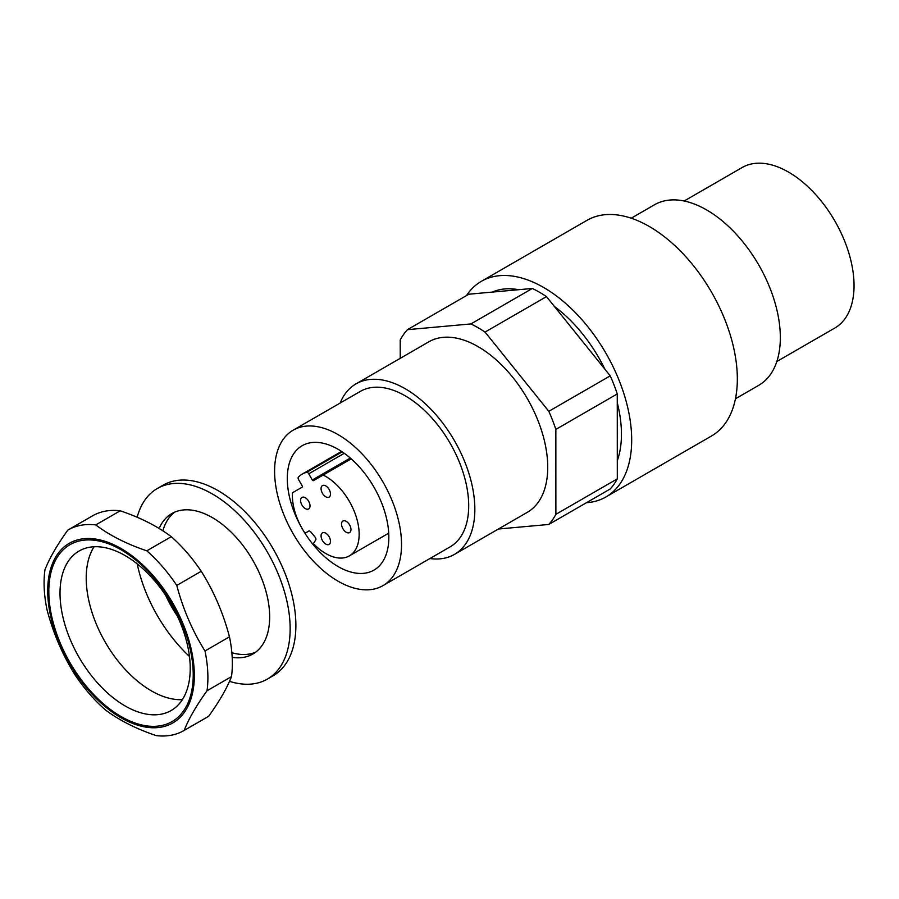 <?xml version="1.0" encoding="UTF-8"?>
<svg xmlns="http://www.w3.org/2000/svg" width="899" height="899" viewBox="0 0 899 899"><rect width="100%" height="100%" fill="white"/><g stroke="black" fill="none" stroke-linecap="round" stroke-linejoin="round"><path stroke-width="1.35" d="M338.069 434.61A89.765 51.827 60 0 1 396.706 513.711A89.765 51.827 60 0 1 382.952 585.642A89.765 51.827 60 0 1 293.186 533.815A89.765 51.827 60 0 1 293.186 430.16A89.765 51.827 60 0 1 338.069 434.61M338.069 449.275A71.808 41.466 -120 0 0 302.154 445.713A71.808 41.466 -120 0 0 291.152 503.26A71.808 41.466 -120 0 0 338.069 566.539A71.808 41.466 -120 0 0 373.973 570.101A71.808 41.466 -120 0 0 384.974 512.554A71.808 41.466 -120 0 0 338.069 449.275M400.235 358.33L400.224 340.002A121.623 70.212 60 0 1 407.438 329.675L470.907 323.932A121.623 70.212 60 0 1 485.055 332.079L546.48 296.614L575.338 332.473A110.038 63.526 60 0 1 581.383 339.991L610.241 375.849A121.623 70.212 60 0 1 617.265 393.942L555.84 429.407A121.623 70.212 60 0 0 548.817 411.315L610.241 375.849M617.265 393.942L617.287 432.801A110.038 63.526 60 0 1 617.287 440.016L617.31 478.864A121.623 70.212 60 0 1 610.185 489L548.761 524.465L498.406 529.017M554.402 306.447A110.038 63.526 60 0 1 604.926 369.253M617.265 402.685A110.038 63.526 60 0 1 621.389 437.644A110.038 63.526 60 0 1 617.31 460.67M492.236 292.096A110.038 63.526 60 0 1 518.656 289.703M407.438 329.675L468.862 294.209L532.343 288.467A121.623 70.212 60 0 1 546.48 296.614M340.125 403.067A98.452 56.839 60 0 1 356.004 383.873L428.89 341.789A98.452 56.839 60 0 1 478.122 346.654A98.452 56.839 60 0 1 542.434 433.419A98.452 56.839 60 0 1 527.342 512.306L454.456 554.391A98.452 56.839 60 0 1 429.891 558.549M555.84 429.407L555.885 514.329A121.623 70.212 60 0 1 548.761 524.465M485.055 332.079L548.817 411.315M555.885 514.329L617.31 478.864M532.343 288.467L470.907 323.932M293.186 430.16L360.342 391.391A89.765 51.827 60 0 1 405.224 395.841A89.765 51.827 60 0 1 463.873 474.942A89.765 51.827 60 0 1 450.107 546.873L382.952 585.642M356.004 383.873A98.452 56.839 60 0 1 405.224 388.739A98.452 56.839 60 0 1 469.548 475.504A98.452 56.839 60 0 1 454.456 554.391M581.383 339.991L575.338 332.473M617.287 432.801L617.287 440.016M586.463 502.698A124.511 71.886 -120 0 0 605.892 496.978A124.511 71.886 -120 0 0 605.892 353.195A124.511 71.886 -120 0 0 481.381 281.308A124.511 71.886 -120 0 0 466.525 295.557M605.892 496.978L711.547 435.97A124.511 71.886 -120 0 0 711.547 292.197A124.511 71.886 -120 0 0 587.036 220.311L481.381 281.308M776.837 361.499L834.856 328A92.664 53.502 -120 0 0 834.856 221.008A92.664 53.502 -120 0 0 742.192 167.506L684.173 201.005M735.461 398.763L758.745 385.323A104.25 60.188 -120 0 0 758.745 264.947A104.25 60.188 -120 0 0 654.506 204.758L631.222 218.21M305.3 508.609A6.664 3.843 60 0 1 300.951 502.743A6.664 3.843 60 0 1 301.974 497.405A6.664 3.843 60 0 1 308.638 501.249A6.664 3.843 60 0 1 308.638 508.946A6.664 3.843 60 0 1 305.3 508.609M346.25 532.253A6.664 3.843 60 0 1 341.901 526.387A6.664 3.843 60 0 1 342.924 521.049A6.664 3.843 60 0 1 349.587 524.892A6.664 3.843 60 0 1 349.587 532.59A6.664 3.843 60 0 1 346.25 532.253M325.775 496.787A6.664 3.843 60 0 1 321.426 490.921A6.664 3.843 60 0 1 322.449 485.584A6.664 3.843 60 0 1 329.113 489.427A6.664 3.843 60 0 1 329.113 497.125A6.664 3.843 60 0 1 325.775 496.787M325.775 544.075A6.664 3.843 60 0 1 321.426 538.209A6.664 3.843 60 0 1 322.449 532.871A6.664 3.843 60 0 1 329.113 536.714A6.664 3.843 60 0 1 329.113 544.412A6.664 3.843 60 0 1 325.775 544.075M341.53 451.41L302.176 474.121A47.197 27.251 60 0 0 298.434 477.122A2.315 1.337 60 0 0 298.614 479.65L302.176 485.82A1.157 0.674 60 0 1 302.176 487.157L292.512 492.742A47.197 27.251 60 0 0 305.042 533.219L308.795 531.062A2.315 1.337 60 0 1 310.739 531.86L315.055 537.063A2.315 1.337 60 0 1 315.718 540.007L313.38 543.625A47.197 27.251 60 0 0 349.374 555.874A47.197 27.251 60 0 0 356.083 516.352A47.197 27.251 60 0 0 323.146 475.054L313.47 480.639A1.157 0.674 60 0 1 312.313 479.976L308.75 473.795A2.315 1.337 60 0 0 306.649 472.368L342.193 451.849M302.176 474.121A47.197 27.251 60 0 1 306.649 472.368M351.206 458.861L323.146 475.054M125.118 555.582A92.08 53.165 -120 0 0 79.078 551.031A92.08 53.165 -120 0 0 79.078 657.349A92.08 53.165 -120 0 0 171.158 710.513A92.08 53.165 -120 0 0 185.273 636.728A92.08 53.165 -120 0 0 125.118 555.582M121.028 549.761A102.115 58.952 60 0 1 183.553 710.929A102.115 58.952 60 0 1 58.491 638.717A102.115 58.952 60 0 1 121.028 549.761M194.33 675.452A103.666 59.851 -120 0 0 126.343 551.795A103.666 59.851 -120 0 0 48.49 579.001A103.666 59.851 -120 0 0 115.701 714.48A103.666 59.851 -120 0 0 194.33 675.452M92.26 515.992A115.825 66.874 60 0 1 92.541 515.835A115.825 66.874 60 0 1 120.219 510.789L95.744 524.915A115.825 66.874 -120 0 0 68.077 529.961A115.825 66.874 -120 0 0 67.796 530.129C57.019 545.165 49.4 558.391 44.95 569.786A115.825 66.874 -120 0 0 46.984 609.578C53.221 633.256 62.627 655.101 75.19 675.127A115.825 66.874 -120 0 0 105.172 709.727C119.028 720.178 136.052 728.819 156.235 735.618A115.825 66.874 -120 0 0 183.902 730.584A115.825 66.874 -120 0 0 184.183 730.415L208.658 716.289C219.435 701.242 227.042 688.027 231.493 676.632L207.028 690.758C196.252 705.805 188.633 719.02 184.183 730.415M207.028 690.758A115.825 66.874 -120 0 0 204.994 650.966L229.47 636.829C223.222 613.152 213.816 591.306 201.252 571.281L176.788 585.406C183.025 609.084 192.431 630.941 204.994 650.966M176.788 585.406A115.825 66.874 -120 0 0 146.795 550.817L171.271 536.692C157.415 526.23 140.401 517.599 120.219 510.789M95.744 524.915C109.599 535.377 126.613 544.007 146.795 550.817M171.271 536.692A115.825 66.874 60 0 1 201.252 571.281M229.47 636.829A115.825 66.874 60 0 1 231.493 676.632M208.658 716.289A115.825 66.874 60 0 1 208.366 716.458A115.825 66.874 60 0 1 208.085 716.615M182.362 699.658A92.08 53.165 60 0 1 105.284 642.223A92.08 53.165 60 0 1 94.08 546.761M159.112 528.488A81.079 46.815 60 0 1 171.81 513.587A81.079 46.815 60 0 1 234.279 535.31A81.079 46.815 60 0 1 269.678 616.905A81.079 46.815 60 0 1 252.889 654.011A81.079 46.815 60 0 1 232.2 657.371M177.35 616.029A81.079 46.815 60 0 1 165.764 595.498M137.154 517.273A110.038 63.526 60 0 1 157.325 488.505A110.038 63.526 60 0 1 242.123 517.981A110.038 63.526 60 0 1 290.152 628.716A110.038 63.526 60 0 1 267.363 679.093A110.038 63.526 60 0 1 229.503 681.341M189.475 656.472A110.038 63.526 60 0 1 137.232 563.898M157.325 488.505L163.056 485.19A110.038 63.526 60 0 1 247.854 514.678A110.038 63.526 60 0 1 295.883 625.412A110.038 63.526 60 0 1 273.094 675.778L267.363 679.093M174.777 512.104A81.079 46.815 -120 0 0 162.854 530.837M231.863 652.708A81.079 46.815 -120 0 0 255.653 652.191M350.284 458.052L312.313 479.976M344.272 453.287L308.75 473.795M388.728 533.163L349.374 555.874M68.077 529.961L92.541 515.835M183.902 730.584L208.366 716.458"/></g></svg>
